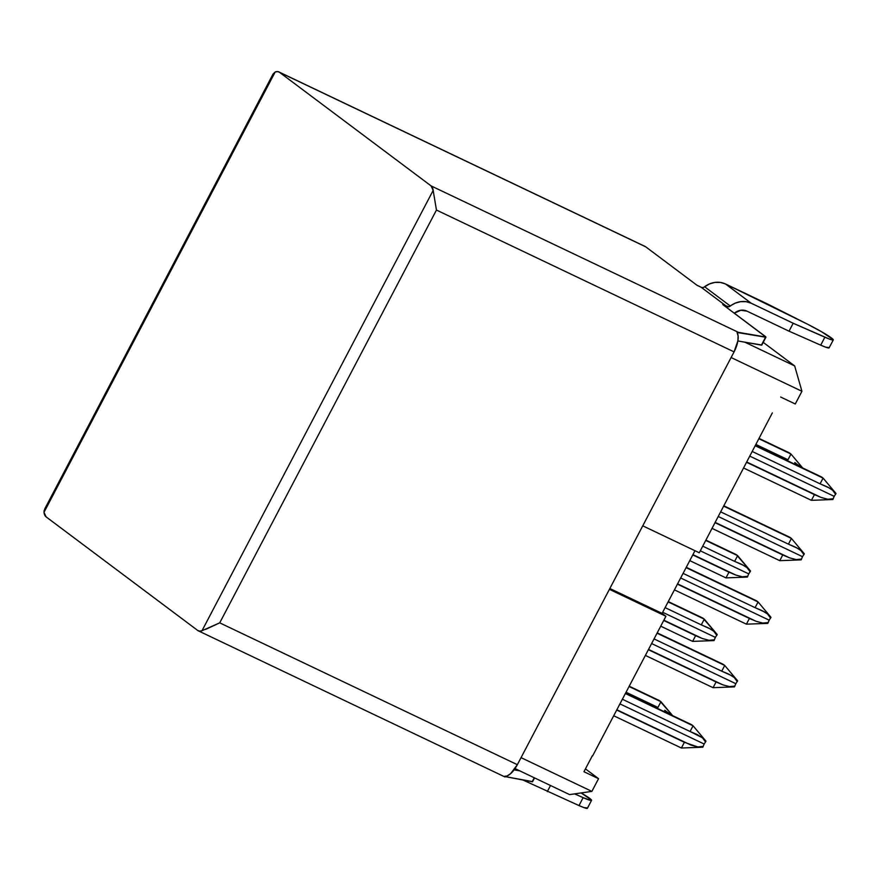 <?xml version="1.0" encoding="UTF-8"?>
<svg xmlns="http://www.w3.org/2000/svg" width="880" height="880" viewBox="0 0 880 880"><rect width="100%" height="100%" fill="white"/><g stroke="black" fill="none" stroke-linecap="round" stroke-linejoin="round"><path stroke-width="1.32" d="M691.779 724.823L625.372 693.528L693.066 725.791L690.063 731.5L622.369 699.248L690.063 731.5L693.066 725.791L691.779 724.823L625.515 693.253L691.779 724.823M704.187 744.04A6.116 2.684 -64.5 0 0 703.208 746.416L697.774 746.933L691.119 745.162L616.847 709.764L691.119 745.162L616.704 710.039L684.387 742.302L681.395 748.011L613.701 715.759L681.395 748.011L684.387 742.302L697.774 746.933L703.208 746.416A6.116 2.684 115.5 0 1 704.187 744.04L619.938 703.89L704.187 744.04A6.116 2.684 115.5 0 1 705.551 741.95A6.116 2.684 -64.5 0 0 704.187 744.04M834.218 496.353A6.116 2.684 -64.5 0 0 833.239 498.74L827.805 499.246L821.161 497.475L746.889 462.088L821.161 497.475L814.429 494.615L811.426 500.335L743.743 468.083L811.426 500.335L814.429 494.615L746.735 462.363L821.161 497.475L827.805 499.246L833.239 498.74A6.116 2.684 115.5 0 1 834.218 496.353L749.969 456.214L834.218 496.353A6.116 2.684 115.5 0 1 835.582 494.274A6.116 2.684 -64.5 0 0 834.218 496.353M821.81 477.147L823.097 478.104L820.094 483.824L752.411 451.572L820.094 483.824L823.097 478.104L755.403 445.852L821.81 477.147M802.538 556.688A6.116 2.684 -64.5 0 0 801.57 559.064L796.136 559.581L789.481 557.81L715.209 522.412L789.481 557.81L782.749 554.95L779.746 560.67L712.063 528.407L779.746 560.67L782.749 554.95L715.066 522.698L789.481 557.81L796.136 559.581L801.57 559.064A6.116 2.684 115.5 0 1 802.538 556.688L718.3 516.538L802.538 556.688A6.116 2.684 115.5 0 1 803.913 554.598A6.116 2.684 -64.5 0 0 802.538 556.688M790.141 537.482L791.417 538.439L788.425 544.159L720.731 511.896L788.425 544.159L791.417 538.439L723.734 506.187L790.141 537.482M769.197 620.191A6.116 2.684 -64.5 0 0 768.218 622.578L762.795 623.084L756.14 621.313L677.578 583.88L756.14 621.313L749.408 618.464L746.405 624.173L674.421 589.875L746.405 624.173L749.408 618.464L677.424 584.155L756.14 621.313L762.795 623.084L768.218 622.578A6.116 2.684 115.5 0 1 769.197 620.191L680.658 578.006L769.197 620.191A6.116 2.684 115.5 0 1 770.572 618.112A6.116 2.684 -64.5 0 0 769.197 620.191M756.789 600.985L758.076 601.953L755.073 607.662L683.089 573.364L755.073 607.662L758.076 601.953L686.092 567.644L756.789 600.985M735.856 683.705A6.116 2.684 -64.5 0 0 734.877 686.081L729.443 686.598L722.799 684.827L648.527 649.429L722.799 684.827L716.067 681.967L713.064 687.687L645.381 655.424L713.064 687.687L716.067 681.967L648.384 649.715L722.799 684.827L729.443 686.598L734.877 686.081A6.116 2.684 115.5 0 1 735.856 683.705L651.607 643.555L735.856 683.705A6.116 2.684 115.5 0 1 737.22 681.615A6.116 2.684 -64.5 0 0 735.856 683.705M723.448 664.488L724.735 665.456L721.732 671.176L654.049 638.913L721.732 671.176L724.735 665.456L657.052 633.204L723.448 664.488M659.659 700.755L660.946 701.723L657.943 707.432L626.054 692.241L657.943 707.432L660.946 701.723L629.057 686.521L660.946 701.723L672.639 715.649L659.659 700.755L629.2 686.246L659.659 700.755M748.759 573.903A6.116 2.684 -64.5 0 0 747.78 576.279L742.346 576.796L735.691 575.025L692.923 554.642L735.691 575.025L728.959 572.165L725.967 577.885L689.777 560.637L725.967 577.885L728.959 572.165L692.78 554.917L735.691 575.025L742.346 576.796L747.78 576.279A6.116 2.684 115.5 0 1 748.759 573.903L700.304 550.814L748.759 573.903A6.116 2.684 115.5 0 1 750.123 571.813A6.116 2.684 -64.5 0 0 748.759 573.903M736.351 554.697L737.638 555.654L734.635 561.374L702.735 546.172L734.635 561.374L737.638 555.654L705.738 540.452L737.638 555.654L750.541 571.021L750.123 571.813L750.541 571.021L736.351 554.697L705.892 540.177L736.351 554.697M789.701 453.079L790.977 454.047L787.985 459.756L756.085 444.554L787.985 459.756L790.977 454.047L759.088 438.845L789.701 453.079M715.418 637.406A6.116 2.684 -64.5 0 0 714.439 639.793L709.005 640.299L702.35 638.528L663.872 620.191L702.35 638.528L695.618 635.679L692.626 641.388L660.726 626.186L692.626 641.388L695.618 635.679L663.729 620.477L702.35 638.528L709.005 640.299L714.439 639.793A6.116 2.684 115.5 0 1 715.418 637.406L662.662 612.271L715.418 637.406A6.116 2.684 115.5 0 1 716.782 635.327A6.116 2.684 -64.5 0 0 715.418 637.406M703.01 618.2L704.286 619.157L701.294 624.877L665.104 607.629L701.294 624.877L704.286 619.157L668.107 601.92L704.286 619.157L717.2 634.535L716.782 635.327L717.2 634.535L703.01 618.2L668.25 601.634L703.01 618.2M772.332 412.907L699.281 552.772L642.752 525.833L699.281 552.772L772.332 412.907M583.957 771.727L592.284 755.854L583.957 771.727L598.543 778.679L583.957 771.727M795.267 403.986L780.67 397.034L795.267 403.986L801.933 391.281L795.267 403.986M585.453 768.867L598.543 778.679L591.877 791.384L521.048 757.636L591.877 791.384L569.602 794.607L519.794 770.869L514.085 769.846L519.794 770.869L569.602 794.607L591.877 791.384L598.543 778.679L585.453 768.867M737.869 340.945L744.854 342.188L737.869 340.945M514.998 768.581L519.794 770.869L514.998 768.581M587.323 807.972L583.869 807.576L578.985 805.574L523.292 780.175L578.985 805.574A25.179 1.991 27.7 0 0 587.389 808.291L591.558 800.349A25.179 1.991 -152.3 0 1 583.143 797.643L590.92 800.47L591.492 800.03L581.141 792.935A25.179 1.991 -152.3 0 1 591.558 800.349M574.618 793.881L583.143 797.643L578.985 805.574L583.143 797.643L574.618 793.881M829.048 347.545L825.605 347.149L820.71 345.147L789.03 331.177L747.01 311.157L789.03 331.177L793.199 323.246L829.774 339.207L833.217 339.603L821.667 331.804L807.488 324.17L725.483 283.965L751.179 303.215L793.199 323.246L751.179 303.215L746.108 301.675L740.674 301.653L735.273 303.138L728.585 306.768L722.755 304.557L726.836 306.504L701.151 287.254L697.059 285.307L645.678 246.796L697.059 285.307L701.151 287.254A3.597 3.223 126.8 0 0 704.627 286.781L730.312 306.042A3.597 3.223 -53.2 0 1 726.836 306.504L701.151 287.254M833.283 339.922L829.114 347.864A25.179 1.991 27.7 0 1 820.71 345.147L824.879 337.205L793.199 323.246L789.03 331.177L820.71 345.147L824.879 337.205A25.179 1.991 -152.3 0 0 833.283 339.922A25.179 1.991 -152.3 0 0 807.488 324.17L767.503 303.985L725.483 283.965L720.412 282.425L714.978 282.403L709.588 283.888L704.627 286.781L730.312 306.042A21.582 19.316 -53.2 0 1 751.179 303.215L725.483 283.965A21.582 19.316 126.8 0 0 704.627 286.781M550.506 785.499L547.294 791.615L550.506 785.499M734.283 313.203L740.883 310.244L747.01 311.157A12.595 11.264 -53.2 0 0 734.844 312.796A12.595 11.264 -53.2 0 1 734.283 313.203M644.413 246.202L279.488 72.303L431.068 185.889L738.441 332.365L765.93 337.062L722.755 304.557L765.149 336.325A10.714 0.847 -152.3 0 1 765.941 337.161A10.714 0.847 -152.3 0 1 765.567 337.205L761.398 345.136A10.714 0.847 27.7 0 0 761.772 345.103L765.941 337.161M532.532 781.616L504.042 776.391A17.985 7.898 -64.5 0 0 517.352 764.687L219.725 622.853L517.352 764.687L734.074 351.879L436.458 210.056L219.725 622.853L202.004 630.729A17.985 7.898 115.5 0 1 198.275 630.806A17.985 7.898 115.5 0 1 197.681 630.443L199.628 631.147L202.004 630.729L433.169 190.421L431.068 185.889L279.488 72.303L277.541 71.599L275.165 72.017L44 512.314L46.09 516.857L197.681 630.443L46.09 516.857A17.985 7.898 115.5 0 1 44 512.314L44.143 510.466M534.545 777.898L532.543 781.715A10.714 0.847 27.7 0 1 532.169 781.748L534.259 777.766L532.169 781.748L504.042 776.391L507.111 775.951L510.631 773.641L517.352 764.687L734.074 351.879L737.891 340.758L738.1 335.973L737.099 332.475L738.441 332.365L431.068 185.889A17.985 7.898 115.5 0 1 433.169 190.421L436.458 210.056L734.074 351.879A17.985 7.898 -64.5 0 0 737.099 332.475L765.567 337.205L761.398 345.136L744.854 342.188L761.761 344.993M645.678 246.796A17.985 7.898 -64.5 0 0 645.084 246.444L278.894 71.94A17.985 7.898 115.5 0 1 279.488 72.303L645.678 246.796M273.009 74.129L44.77 508.882L44 512.314L275.165 72.017L273.009 74.129L275.165 72.017A17.985 7.898 115.5 0 1 278.894 71.94M505.043 776.919L504.042 776.391M609.411 589.336L665.929 616.275L592.581 755.986L665.929 616.275L609.411 589.336M731.104 357.533L801.933 391.281L731.104 357.533M763.213 342.364L794.662 365.926L744.854 342.188L794.662 365.926L801.933 391.281L794.662 365.926L763.213 342.364M662.079 613.382L665.929 616.275L662.079 613.382L609.851 588.5L662.079 613.382L694.98 550.715L662.079 613.382M205.722 629.354L219.725 622.853L436.458 210.056L433.169 190.421L202.004 630.729M708.026 627.737L701.294 624.877L711.139 629.321L713.768 631.224L716.782 635.327L713.768 631.224L708.818 628.089M714.021 640.585L714.439 639.793L714.021 640.585L692.626 641.388L714.021 640.585M802.395 468.16L794.717 462.616L801.977 467.643M794.717 462.616L795.509 462.968M741.367 564.223L734.635 561.374L744.48 565.818L747.109 567.721L750.123 571.813L747.109 567.721L742.159 564.586M747.362 577.071L747.78 576.279L747.362 577.071L725.967 577.885L747.362 577.071M672.353 715.836L664.675 710.292L671.946 715.319M664.675 710.292L665.478 710.644M728.464 674.025L721.732 671.176L731.577 675.62L734.217 677.523L737.22 681.615L737.638 680.823L724.735 665.456L737.638 680.823L737.22 681.615L734.217 677.523L729.267 674.388M734.47 686.873L734.877 686.081L734.47 686.873L713.064 687.687L734.47 686.873M761.805 610.522L755.073 607.662L764.929 612.117L767.558 614.009L770.572 618.112L770.979 617.32L758.076 601.953L770.979 617.32L770.572 618.112L767.558 614.009L762.608 610.874M767.811 623.37L768.218 622.578L767.811 623.37L746.405 624.173L767.811 623.37M795.157 547.019L788.425 544.159L798.27 548.603L800.899 550.506L803.913 554.598L804.32 553.806L791.417 538.439L804.32 553.806L803.913 554.598L800.899 550.506L795.949 547.371M801.152 559.856L801.57 559.064L801.152 559.856L779.746 560.67L801.152 559.856M826.826 486.684L820.094 483.824L829.939 488.268L832.568 490.171L835.582 494.274L836 493.482L823.097 478.104L836 493.482L835.582 494.274L832.568 490.171L827.629 487.036M832.821 499.521L833.239 498.74L832.821 499.521L811.426 500.335L832.821 499.521M696.795 734.36L702.537 737.847L690.063 731.5L697.587 734.712M702.537 737.847L705.551 741.95L705.969 741.158L693.066 725.791L705.969 741.158L705.551 741.95L702.537 737.847M702.79 747.208L703.208 746.416L702.79 747.208L681.395 748.011L702.79 747.208M802.681 467.973L790.977 454.047L802.681 467.973M691.471 724.625L625.548 693.209M821.502 476.949L755.579 445.533M789.822 537.273L723.899 505.857M756.481 600.787L686.268 567.325M723.14 664.29L657.217 632.874M659.351 700.557L629.222 686.202M736.043 554.488L705.914 540.133M789.382 452.881L759.253 438.515M702.702 618.002L668.272 601.59M504.559 776.765L198.275 630.806"/></g></svg>
